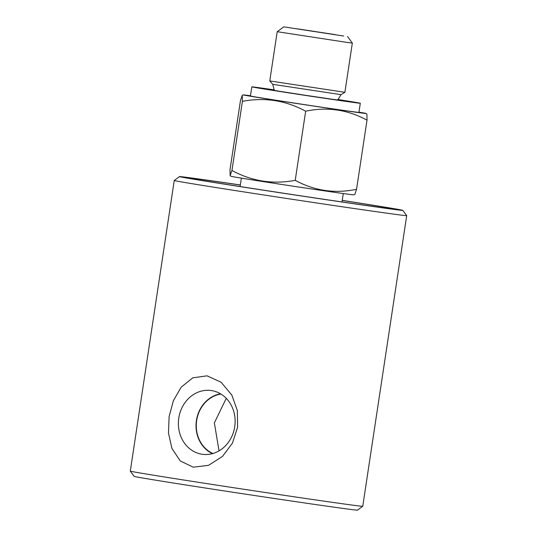 <?xml version="1.0" encoding="UTF-8"?>
<svg xmlns="http://www.w3.org/2000/svg" width="537" height="537" viewBox="0 0 537 537"><rect width="100%" height="100%" fill="white"/><g stroke="black" fill="none" stroke-linecap="round" stroke-linejoin="round"><path stroke-width="0.81" d="M226.258 398.333L214.364 422.894L219.042 450.858M362.75 506.263A117.549 0.973 -171.4 0 1 362.743 506.27A117.549 0.973 -171.4 0 1 246.376 489.65A117.549 0.973 -171.4 0 1 130.296 471.117A117.549 0.973 -171.4 0 1 130.296 471.11L174.25 180.479A117.549 0.973 8.6 0 0 174.25 180.479A117.549 0.973 8.6 0 0 290.329 199.019A117.549 0.973 8.6 0 0 406.704 215.632A117.549 0.973 8.6 0 0 406.704 215.626L362.75 506.263L357.488 510.15A112.931 0.94 8.6 0 1 245.691 494.181A112.931 0.94 8.6 0 1 134.176 476.379L130.296 471.117M193.233 467.19L180.224 460.907L171.921 448.442L168.49 433.131L169.101 416.605L173.397 400.669L181.191 387.157L192.79 377.833L207.054 375.833L221.13 382.25L231.823 395.044L237.367 410.637L237.596 427.277L232.461 443.099L222.56 456.336L208.571 465.324L193.233 467.19M347.801 42.524L352.339 43.061L344.895 92.297L269.769 80.939L277.213 31.696L347.801 42.524M343.64 36.033L283.791 26.85L343.64 36.033M298.129 28.938L335.558 34.683L298.129 28.938M250.464 95.74A62.084 0.517 8.6 0 0 243.295 94.895A62.084 0.517 8.6 0 0 289.114 102.339A62.084 0.517 8.6 0 0 358.635 112.595A62.084 0.517 8.6 0 0 366.053 113.461A62.084 0.517 8.6 0 0 358.958 112.152M366.053 113.461L366.919 114.153L367.013 120.154C347.701 109.669 327.255 106.682 305.674 111.199C285.718 100.412 264.634 97.123 242.409 101.339L242.214 95.317L240.482 100.439L230.024 169.585L230.125 175.586L231.95 170.484C251.907 181.271 272.991 184.553 295.216 180.345C314.528 190.83 334.974 193.81 356.555 189.299L354.829 194.414L353.742 194.837A62.084 0.517 -171.4 0 1 346.331 193.958A62.084 0.517 -171.4 0 1 277.663 183.835A62.084 0.517 -171.4 0 1 230.991 176.277L230.125 175.586M305.674 111.199L295.216 180.345M367.013 120.154L356.555 189.299M242.409 101.339L231.95 170.484M360.3 103.252L358.917 112.387A54.861 0.456 -171.4 0 1 304.607 104.634A54.861 0.456 -171.4 0 1 250.43 95.982L251.813 86.846A54.861 0.456 8.6 0 0 305.989 95.499A54.861 0.456 8.6 0 0 360.3 103.252A54.861 0.456 8.6 0 0 337.8 99.479M274.42 89.894A54.861 0.456 8.6 0 0 258.371 87.618A54.861 0.456 8.6 0 0 251.813 86.846M337.773 99.66L344.6 100.875L333.276 99.399L306.009 95.371L278.77 91.156L267.513 89.223L274.394 90.075M342.257 200.368A112.931 0.94 -171.4 0 1 402.824 210.363A112.931 0.94 -171.4 0 1 291.027 194.414A112.931 0.94 -171.4 0 1 179.512 176.592A112.931 0.94 -171.4 0 1 193.011 178.19A112.931 0.94 -171.4 0 1 240.328 184.956M240.321 185.023A105.829 0.879 8.6 0 0 186.534 177.673A105.829 0.879 8.6 0 0 291.034 194.354A105.829 0.879 8.6 0 0 395.803 209.316A105.829 0.879 8.6 0 0 342.244 200.435M220.553 393.829A31.247 27.488 -82.3 0 0 196.341 420.995A31.247 27.488 -82.3 0 0 212.451 453.624M212.887 453.503A30.951 27.226 97.7 0 1 196.596 421.028A30.951 27.226 97.7 0 1 220.942 394.064M201.939 454.221A32.18 28.307 -82.3 0 0 203.792 454.443A32.18 28.307 -82.3 0 0 234.803 426.21A32.18 28.307 -82.3 0 0 212.43 390.735A32.18 28.307 -82.3 0 0 178.861 417.551A32.18 28.307 -82.3 0 0 201.939 454.221M337.739 100.03L341.035 94.653L272.756 84.329L274.32 90.438M283.791 26.85L277.213 31.696M347.493 36.482L352.339 43.061M243.295 94.895L242.214 95.317M241.361 178.13L240.093 186.54M343.291 193.542L342.015 201.952M341.035 94.653L344.895 92.297M272.756 84.329L269.769 80.939M179.512 176.592L174.257 180.472M402.824 210.363L406.704 215.626"/></g></svg>
